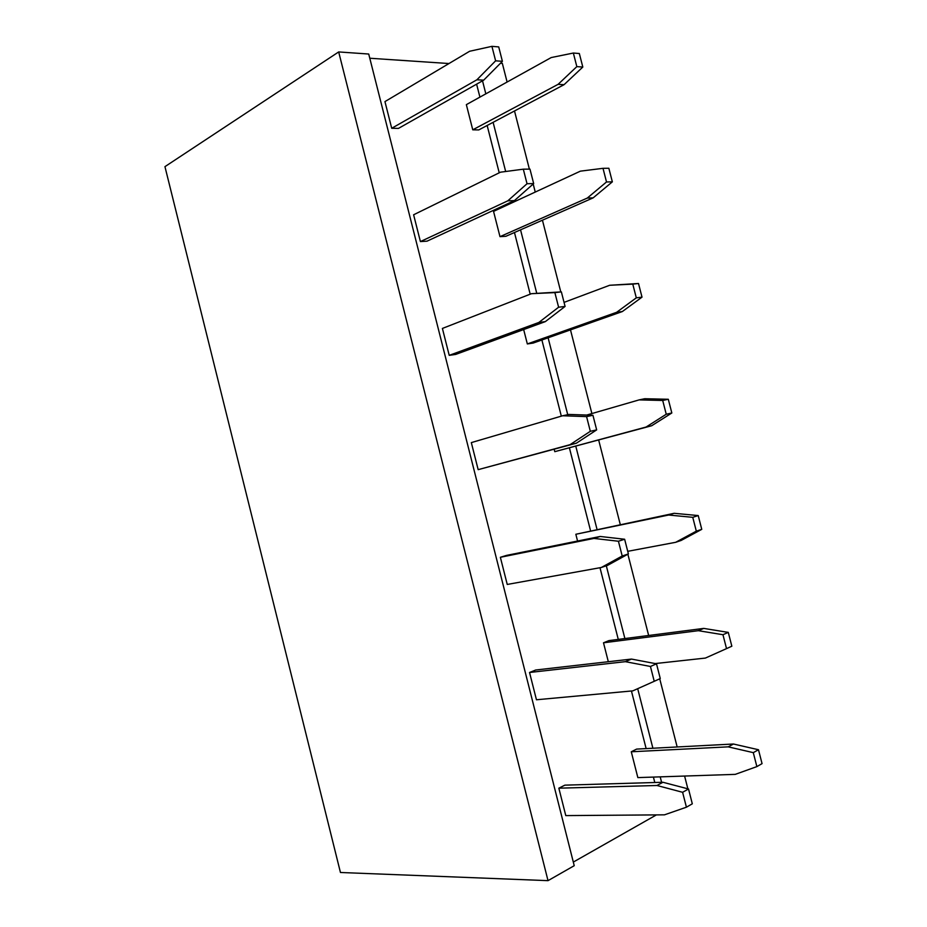 <?xml version="1.0" encoding="UTF-8"?>
<svg xmlns="http://www.w3.org/2000/svg" width="927" height="927" viewBox="0 0 927 927"><rect width="100%" height="100%" fill="white"/><g stroke="black" fill="none" stroke-linecap="round" stroke-linejoin="round"><path stroke-width="1.39" d="M548.019 880.65L340.452 872.492L164.948 166.651L338.679 51.935L368.726 54.033L574.23 865.691L548.019 880.65L338.679 51.935M656.397 814.903L573.315 862.075M500.487 63.233L502.33 63.36L507.104 82.028M369.78 58.239L448.981 63.534M482.515 80.823L485.829 93.836M493.106 122.318L505.667 171.507M513.234 201.159L513.488 202.144M520.545 229.826L536.71 293.129M548.112 337.787L567.741 414.705M575.794 446.211L597.011 529.317M606.316 565.794L624.891 638.552M637.695 688.691L652.898 748.24M660.198 776.861L661.588 782.307M514.508 110.973L529.375 169.12M533.187 184.01L535.25 192.063M542.434 220.197L560.789 291.924M570.487 329.885L591.889 413.558M598.668 440.035L620.267 524.497M627.869 554.207L648.657 635.493M659.734 678.807L677.162 746.965M684.601 776.05L687.869 788.819M476.605 84.16L479.919 97.115M487.15 125.481L499.224 172.804M507.173 203.975L507.428 204.948M514.462 232.515L530.198 294.195M541.889 339.989L561.322 416.153M569.421 447.926L590.534 530.661M599.989 567.73L618.274 639.398M631.438 690.997L646.142 748.599M653.408 777.081L654.798 782.515M654.23 681.299L632.84 690.858L536.455 699.769L529.537 672.481L535.69 670.012L631.472 659.074L656.501 663.813L660.267 678.564L654.23 681.299L650.441 666.467L625.389 661.669L529.537 672.481M601.356 567.475L507.243 584.45L500.36 557.289L506.64 555.377L600.175 536.466L624.636 539.247L628.39 553.929L607.556 565.377L601.356 567.475L622.202 556.003L618.425 541.241L593.94 538.425L500.36 557.289M478.17 469.653L471.322 442.608L562.643 415.76L569.016 414.439L592.932 415.273L596.664 429.885L576.362 443.21L478.17 469.653L570.024 444.682L590.325 431.31L586.571 416.617L562.643 415.76M420.406 241.576L413.616 214.774L500.487 172.19L523.315 169.177L529.966 169.108L533.674 183.581L514.427 200.603L427.023 241.171L420.406 241.576L507.799 200.835L527.034 183.731L523.315 169.177M449.224 355.354L442.399 328.436L531.484 293.685L561.368 291.889L565.088 306.431L545.319 321.623L455.713 354.415L449.224 355.354L538.83 322.469L558.61 307.219L554.867 292.608L531.484 293.685M499.989 236.652L493.546 211.379L580.383 171.159L603.002 168.32L606.513 181.97L587.289 198.065L499.989 236.652L505.875 236.292L593.141 197.868L587.289 198.065M564.056 302.376L609.676 285.273L632.782 284.125L636.304 297.845L616.617 312.306L527.336 343.94L523.662 329.548M577.567 541.044L575.841 534.265L668.668 515.03L692.759 517.324L696.316 531.159L675.667 542.307L627.73 551.322M586.733 415.053L639.109 399.896L662.701 400.464L666.246 414.242L646.073 427.046L554.786 451.669L554.172 449.247M608.321 661.727L603.5 642.793L698.355 630.684L722.956 634.717L726.525 648.622L705.389 658.077L655.192 663.57M391.715 128.285L384.948 101.599L469.63 51.263L491.913 46.35L498.714 46.906L502.399 61.309L483.674 80.162L398.448 128.413L391.715 128.285L476.907 79.78L495.621 60.823L491.913 46.35M472.758 129.815L466.351 104.647L551.217 57.555L573.35 53.036L576.837 66.617L558.089 84.345L472.758 129.815L478.761 129.931L564.068 84.681L558.089 84.345M637.846 777.602L631.275 751.785L728.193 746.849L753.292 752.643L756.872 766.606L735.25 774.369L637.846 777.602M686.42 807.197L664.474 814.833L565.783 815.598L558.842 788.182L564.867 785.157L662.932 782.272L688.518 788.981L692.307 803.813L686.42 807.197L682.608 792.295L656.988 785.493L558.842 788.182M603.002 168.32L608.854 168.25L612.353 181.843L593.141 197.868M609.676 285.273L638.506 283.5L642.017 297.15L622.341 311.553L533.106 343.094L527.336 343.94M575.841 534.265L674.161 513.303L698.228 515.563L701.762 529.34L681.136 540.453L675.667 542.307M639.109 399.896L644.74 398.726L668.297 399.27L671.832 412.978L651.669 425.748L554.786 451.669M603.5 642.793L608.958 640.603L703.732 628.402L728.286 632.388L731.843 646.212L726.525 648.622M573.35 53.036L579.329 53.523L582.816 67.045L564.068 84.681M631.275 751.785L636.617 749.097L733.419 744.01L758.483 749.734L762.052 763.628L756.872 766.606M650.441 666.467L656.501 663.813M625.389 661.669L631.472 659.074M593.94 538.425L600.175 536.466M618.425 541.241L624.636 539.247M622.202 556.003L628.39 553.929M570.024 444.682L576.362 443.21M590.325 431.31L596.664 429.885M586.571 416.617L592.932 415.273M507.799 200.835L514.427 200.603M527.034 183.731L533.674 183.581M538.83 322.469L545.319 321.623M554.867 292.608L561.368 291.889M558.61 307.219L565.088 306.431M612.353 181.843L606.513 181.97M622.341 311.553L616.617 312.306M642.017 297.15L636.304 297.845M638.506 283.5L632.782 284.125M674.161 513.303L668.668 515.03M698.228 515.563L692.759 517.324M701.762 529.34L696.316 531.159M651.669 425.748L646.073 427.046M671.832 412.978L666.246 414.242M668.297 399.27L662.701 400.464M703.732 628.402L698.355 630.684M728.286 632.388L722.956 634.717M476.907 79.78L483.674 80.162M495.621 60.823L502.399 61.309M582.816 67.045L576.837 66.617M733.419 744.01L728.193 746.849M758.483 749.734L753.292 752.643M656.988 785.493L662.932 782.272M682.608 792.295L688.518 788.981"/></g></svg>
